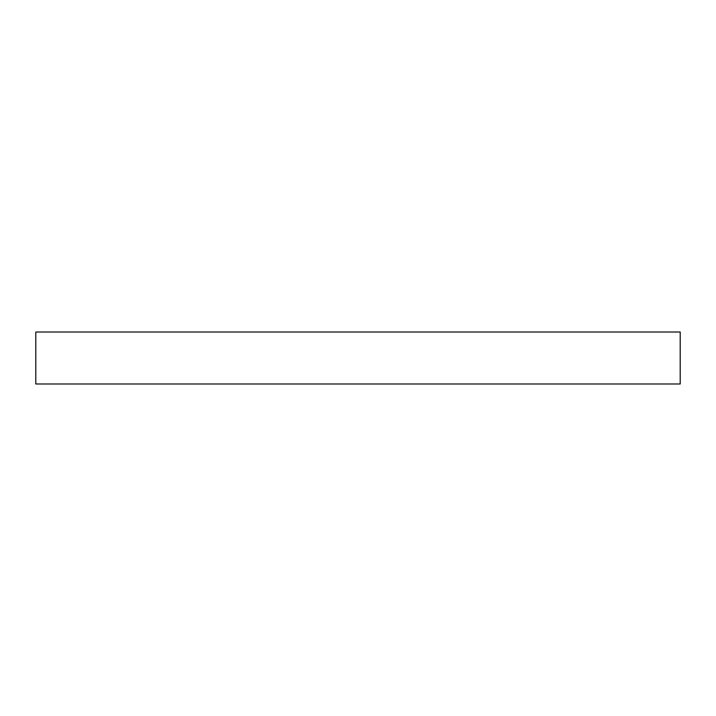 <?xml version="1.0" encoding="UTF-8"?>
<svg xmlns="http://www.w3.org/2000/svg" width="716" height="716" viewBox="0 0 716 716"><rect width="100%" height="100%" fill="white"/><g stroke="black" fill="none" stroke-linecap="round" stroke-linejoin="round"><path stroke-width="1.07" d="M680.2 358L680.2 332.018L35.8 332.018L35.8 383.982L680.2 383.982L680.2 358"/></g></svg>
